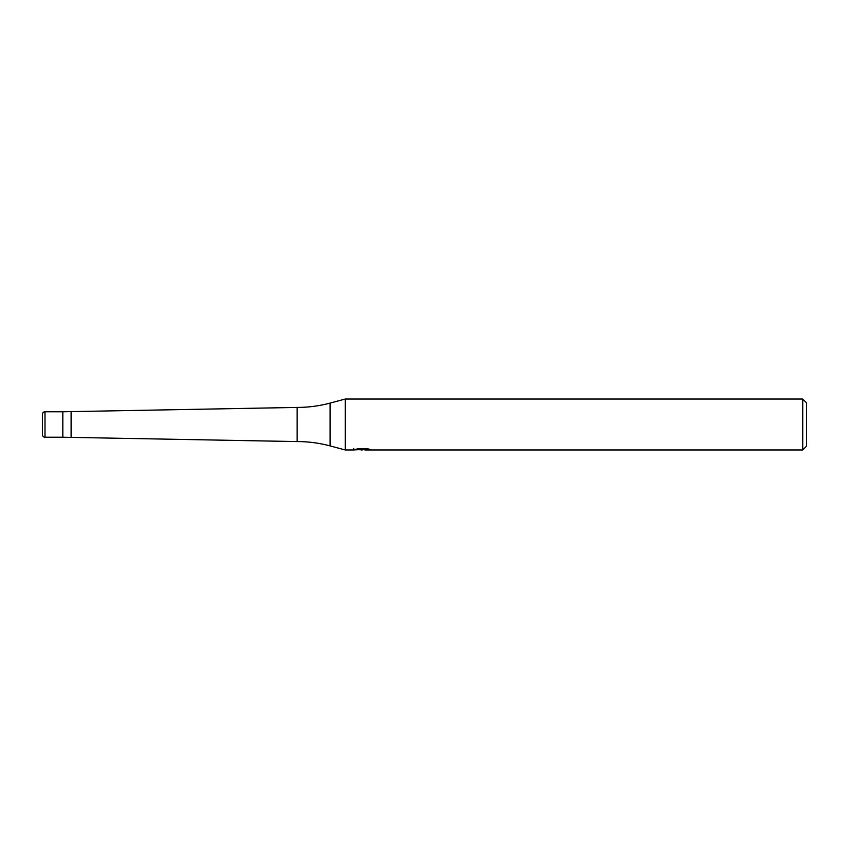<?xml version="1.0" encoding="UTF-8"?>
<svg xmlns="http://www.w3.org/2000/svg" width="849" height="849" viewBox="0 0 849 849"><rect width="100%" height="100%" fill="white"/><g stroke="black" fill="none" stroke-linecap="round" stroke-linejoin="round"><path stroke-width="1.27" d="M353.736 448.643L353.555 449.97L345.246 449.97L330.112 445.916A127.35 127.35 0 0 0 297.15 441.576L62.826 437.235L62.826 411.765L297.15 407.424A127.35 127.35 0 0 0 330.112 403.084L345.246 399.03L802.73 399.03L806.55 402.851L806.55 446.149L802.73 449.97L364.921 449.97L364.826 448.824M71.104 437.235L71.104 411.765M297.15 441.576L297.15 407.424M345.246 449.97L345.246 399.03M364.826 449.567L359.265 449.715M362.226 449.97L361.016 449.97M802.73 449.97L802.73 399.03M353.736 449.917L363.245 449.482L355.105 449.482L357.758 448.824L367.797 448.824L370.716 449.567L364.826 449.959M363.245 448.824L363.245 449.482M44.997 411.765A2.547 2.547 0 0 0 42.45 414.312L42.45 434.688A2.547 2.547 0 0 0 44.997 437.235L44.997 411.765L62.826 411.765L62.826 437.235L44.997 437.235M42.45 434.688L42.45 414.312M330.112 445.916L330.112 403.084"/></g></svg>
